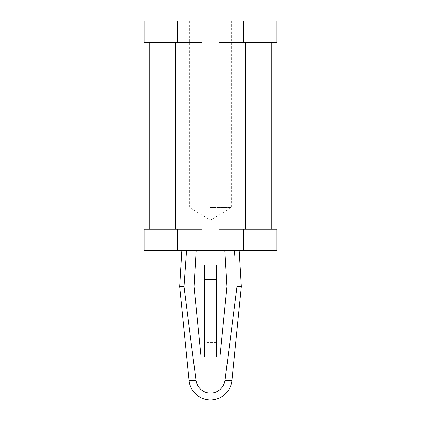 <?xml version="1.0" encoding="UTF-8"?>
<svg xmlns="http://www.w3.org/2000/svg" width="421" height="421" viewBox="0 0 421 421"><rect width="100%" height="100%" fill="white"/><g stroke="black" fill="none" stroke-linecap="round" stroke-linejoin="round"><path stroke-width="0.32" stroke-dasharray="2.1 1.58" d="M196.149 250.684L181.793 250.684L196.149 250.684L193.997 286.569L201.054 356.892L204.401 356.892L204.401 265.041L216.599 265.041L216.599 342.541L204.401 342.541M235.107 259.552L234.471 250.684L224.851 250.684L227.003 286.569L219.946 356.892L204.401 356.892M226.161 372.432L237.012 286.569L241.359 286.569M231.918 380.573L224.977 380.573A14.635 14.635 0 0 1 196.023 380.573L189.082 380.573M179.641 286.569L183.988 286.569L196.023 380.573M276.792 250.684L243.643 250.684L243.643 229.156L219.109 229.156L219.109 42.579L219.109 229.156L245.332 229.156L219.109 229.156L219.109 42.579L276.792 42.579M243.643 229.156L276.792 229.156M224.851 250.684L234.471 250.684M243.643 250.684L144.208 250.684M144.208 229.156L201.891 229.156L201.891 42.579L149.181 42.579L177.357 42.579L177.357 21.05L144.208 21.05M177.357 250.684L177.357 229.156M144.208 42.579L177.357 42.579M243.643 42.579L271.819 42.579L219.109 42.579L243.643 42.579L243.643 21.05L177.357 21.05M276.792 21.05L243.643 21.05M216.599 356.892L216.599 342.541M216.599 279.391L204.401 279.391M210.5 207.632L231.313 207.632L210.5 207.632M210.5 21.05L189.687 21.05L210.5 21.05M175.668 229.156L149.181 229.156L201.891 229.156L201.891 42.579L201.891 229.156L175.668 229.156L175.668 42.579M149.181 229.156L149.181 42.579M245.332 229.156L245.332 42.579M271.819 229.156L271.819 42.579M189.687 21.05L189.687 207.632L210.5 220.136L231.313 207.632L231.313 21.05"/><path stroke-width="0.63" d="M234.471 250.684L235.107 259.552M225.13 379.547L226.161 372.432M186.529 250.684L183.988 286.569L186.529 250.684M181.793 250.684L179.641 286.569L183.988 286.569L196.023 380.573A14.635 14.635 0 0 0 224.977 380.573L231.918 380.573L241.359 286.569L237.012 286.569L224.977 380.573M245.332 229.156L245.332 42.579M271.819 229.156L271.819 42.579L219.109 42.579L219.109 229.156L276.792 229.156L276.792 250.684L243.643 250.684L243.643 229.156M224.851 250.684L227.003 286.569L219.946 356.892L201.054 356.892L193.997 286.569L196.149 250.684M177.357 250.684L177.357 229.156L144.208 229.156L144.208 250.684L243.643 250.684M177.357 229.156L201.891 229.156L201.891 42.579L144.208 42.579L144.208 21.05L276.792 21.05L276.792 42.579L271.819 42.579M177.357 42.579L177.357 21.05M243.643 42.579L243.643 21.05M179.641 286.569L189.082 380.573A21.529 21.529 0 0 0 210.5 399.95C199.775 400.187 189.913 391.267 189.082 380.573L196.023 380.573M204.401 279.391L216.599 279.391L216.599 265.041L204.401 265.041L204.401 356.892M216.599 279.391L216.599 356.892M149.181 229.156L149.181 42.579M175.668 229.156L175.668 42.579M210.5 399.95A21.529 21.529 0 0 0 231.918 380.573M239.207 250.684L241.359 286.569"/></g></svg>

